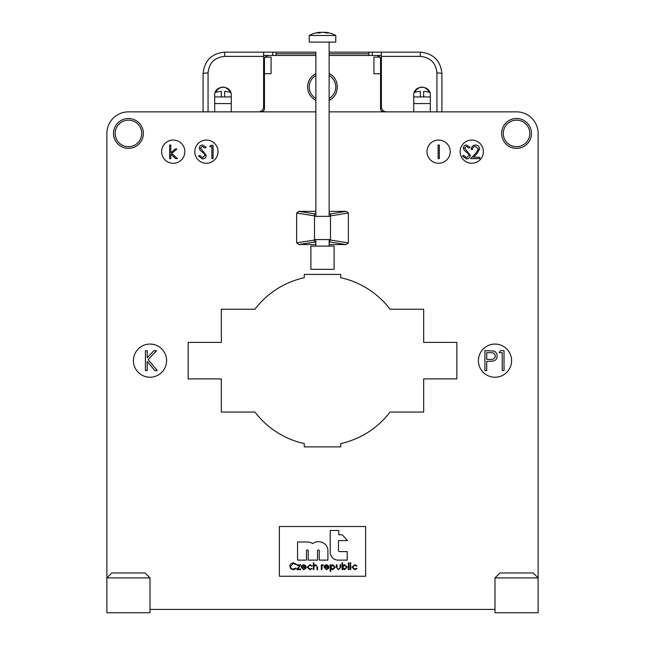 <?xml version="1.0" encoding="UTF-8"?>
<svg xmlns="http://www.w3.org/2000/svg" width="645" height="645" viewBox="0 0 645 645"><rect width="100%" height="100%" fill="white"/><g stroke="black" fill="none" stroke-linecap="round" stroke-linejoin="round"><path stroke-width="0.97" d="M501.625 133.426A14.924 14.924 0 0 1 524.014 120.494A14.924 14.924 0 0 1 524.014 146.351A14.924 14.924 0 0 1 501.625 133.426M113.52 133.426A14.924 14.924 0 0 1 135.91 120.494A14.924 14.924 0 0 1 135.91 146.351A14.924 14.924 0 0 1 113.52 133.426M330.216 530.488L330.216 552.225A7.877 7.877 0 0 0 338.093 560.11L347.228 560.11L347.228 551.596L339.415 551.596A0.943 0.943 0 0 1 338.472 550.653L338.472 540.599L347.462 540.599L342.253 534.769L338.786 534.769L338.786 530.488L330.216 530.488M319.243 550.814L319.243 560.11L327.91 560.11L327.91 550.653A8.82 8.82 0 0 0 323.209 542.848A10.086 10.086 0 0 0 312.68 543.533A11.191 11.191 0 0 0 307.012 541.985L297.555 541.985L297.555 560.11L306.464 560.11L306.464 550.814A0.863 0.863 0 0 1 307.334 549.943A0.863 0.863 0 0 1 308.197 550.814L308.197 560.11L317.509 560.11L317.509 550.814A0.863 0.863 0 0 1 318.38 549.943A0.863 0.863 0 0 1 319.243 550.814M365.626 576.259L365.626 526.505L279.374 526.505L279.374 576.259L365.626 576.259M150.011 577.92L145.036 572.945L111.859 572.945L106.885 577.92L150.011 577.92L150.011 612.75L106.885 612.75L106.885 133.426A21.559 21.559 0 0 1 128.444 111.859L315.865 111.859M494.989 609.436L150.011 609.436L494.989 609.436M494.989 577.92L538.115 577.92L533.141 572.945L499.964 572.945L494.989 577.92L494.989 612.75L538.115 612.75L538.115 133.426A21.559 21.559 0 0 0 516.556 111.859L438.6 111.859M329.135 111.859L516.556 111.859M340.745 274.399L304.255 274.399L340.745 274.399L340.745 277.721A84.922 84.922 0 0 1 390.048 309.229L423.676 309.229L423.676 342.406L456.845 342.406L456.845 378.889L423.676 378.889L423.676 412.066L390.048 412.066A84.922 84.922 0 0 1 340.745 443.575L340.745 446.896L304.255 446.896L340.745 446.896M304.255 274.399L304.255 277.721A84.922 84.922 0 0 0 254.952 309.229L221.324 309.229L221.324 342.406L188.155 342.406L188.155 378.889L221.324 378.889L221.324 412.066L254.952 412.066A84.922 84.922 0 0 0 304.255 443.575L304.255 446.896M133.426 360.644A16.585 16.585 0 0 0 158.299 375.011A16.585 16.585 0 0 0 158.299 346.284A16.585 16.585 0 0 0 133.426 360.644M426.99 151.664A11.61 11.61 0 0 0 444.405 161.726A11.61 11.61 0 0 0 444.405 141.61A11.61 11.61 0 0 0 426.99 151.664M460.159 151.664A11.61 11.61 0 0 0 477.574 161.726A11.61 11.61 0 0 0 477.574 141.61A11.61 11.61 0 0 0 460.159 151.664M194.79 151.664A11.61 11.61 0 0 0 212.205 161.726A11.61 11.61 0 0 0 212.205 141.61A11.61 11.61 0 0 0 194.79 151.664M478.405 360.644A16.585 16.585 0 0 0 503.285 375.011A16.585 16.585 0 0 0 503.285 346.284A16.585 16.585 0 0 0 478.405 360.644M161.621 151.664A11.61 11.61 0 0 0 179.036 161.726A11.61 11.61 0 0 0 179.036 141.61A11.61 11.61 0 0 0 161.621 151.664M348.373 242.883L346.155 244.544L329.813 241.948L329.813 239.956A9.989 0.943 0 0 1 330.498 240.037L348.373 242.883L348.373 213.044L330.498 215.881L330.498 213.866L346.155 211.375L348.373 213.044M346.155 244.544L329.135 244.544M315.865 244.544L298.845 244.544L296.627 242.883L296.627 213.044L298.845 211.375L315.865 211.375M329.135 211.375L346.155 211.375M383.864 111.859C381.856 111.658 380.752 110.553 380.55 108.545L380.55 58.784L380.107 57.131L373.915 57.131L380.107 57.131L377.236 55.47L329.135 55.47M315.865 55.47L267.764 55.47L264.893 57.131L264.45 58.784L264.45 108.545C264.248 110.553 263.144 111.658 261.136 111.859A3.314 3.314 0 0 0 264.45 108.545M271.085 57.131L264.893 57.131L271.085 57.131L271.085 73.715L264.45 73.715L264.45 67.91M373.915 57.131L373.915 73.715L380.55 73.715L380.55 67.91M315.865 100.354C310.584 97.46 307.818 93.001 307.576 86.986C307.818 80.964 310.584 76.505 315.865 73.611M329.135 73.611C339.971 78.424 339.971 95.541 329.135 100.354M373.915 73.715L380.55 73.715M271.085 73.715L264.45 73.715M296.627 242.883L314.502 240.037L314.502 239.569L329.813 239.569L329.813 240.835L330.498 240.037L330.498 215.881M330.498 216.349L314.502 216.349L314.502 215.881L296.627 213.044M329.135 213.116L330.498 213.866M298.845 211.375L314.502 213.866L315.865 213.116M329.813 241.948L329.135 242.697M315.865 242.802L314.502 242.06L298.845 244.544M293.411 562.819L296.305 564.214L295.781 564.609L293.37 563.504L290.435 566.318C290.621 568.084 291.613 569.019 293.411 569.116L295.781 568.011L296.305 568.406L293.419 569.801L290.677 568.64L289.839 566.27C290.048 564.117 291.242 562.972 293.411 562.819M297.071 565.375L297.071 564.778L300.723 564.778L297.909 569.035L300.643 569.035L300.643 569.624L296.813 569.624L299.635 565.375L297.071 565.375M303.601 569.116L305.383 568.1L305.915 568.374L303.674 569.712L301.239 567.213L301.796 565.601L303.69 564.697L305.641 565.649L306.173 567.334L301.828 567.334L303.601 569.116M301.892 566.737L305.577 566.737L303.722 565.286L302.473 565.746L301.892 566.737M309.906 564.697L312.124 565.826L311.624 566.141L309.858 565.286L307.786 567.189L309.866 569.116L311.624 568.269L312.124 568.592L309.858 569.712L307.189 567.245L309.906 564.697M313.317 569.624L313.317 562.819L313.913 562.819L313.913 565.697L315.752 564.697L317.566 567.149L317.566 569.624L316.969 569.624L316.905 566.246L315.647 565.286L314.002 566.576L313.913 569.624L313.317 569.624M321.307 569.624L321.307 564.778L321.903 564.778L321.903 565.496L323.605 564.859L322.008 566.334L321.903 569.624L321.307 569.624M326.394 569.116L328.184 568.1L328.708 568.374L326.467 569.712L324.032 567.213L324.588 565.601L326.483 564.697L328.434 565.649L328.966 567.334L324.628 567.334L326.394 569.116M324.685 566.737L328.369 566.737L326.515 565.286L325.265 565.746L324.685 566.737M330.151 571.414L330.151 564.778L330.748 564.778L330.748 565.673L332.707 564.697L335.255 567.189L332.731 569.712L330.748 568.745L330.748 571.414L330.151 571.414M332.707 565.286L330.748 567.213L332.715 569.116L334.666 567.197L332.707 565.286M336.368 567.092L336.368 564.778L336.956 564.778L337.053 568.164L338.544 569.116L340.012 568.213L340.108 564.778L340.705 564.778L340.705 567.14L338.536 569.712L336.368 567.092M342.656 569.624L342.06 569.624L342.06 562.819L342.656 562.819L342.656 565.657L344.632 564.697L347.163 567.213L344.615 569.712L342.656 568.729L342.656 569.624M344.615 569.116L346.567 567.213L344.624 565.286L342.656 567.197L344.615 569.116M348.268 569.624L348.268 562.819L348.864 562.819L348.864 569.624L348.268 569.624M349.888 563.254L350.437 562.738L350.993 563.254L350.437 563.762L349.888 563.254M350.146 569.624L350.146 564.778L350.735 564.778L350.735 569.624L350.146 569.624M354.726 564.697L356.951 565.826L356.451 566.141L354.686 565.286L352.613 567.189L354.686 569.116L356.451 568.269L356.951 568.592L354.677 569.712L352.017 567.245L354.726 564.697M169.611 158.63L169.611 145.028L170.804 145.028L170.804 152.889L175.214 148.939L176.932 148.939L171.812 153.526L177.44 158.63L175.73 158.63L170.804 154.163L170.804 158.63L169.611 158.63M202.482 158.976L198.45 156.074L199.571 155.405L202.482 157.614L205.078 155.364L204.602 154.058L200.039 150.14L199.297 148.124C199.507 146.181 200.595 145.149 202.57 145.028L206.102 147.27L205.029 148.084L202.433 146.383L200.49 148.068L206.271 155.381C206.005 157.606 204.739 158.807 202.482 158.976M209.843 146.729L210.625 145.367L213.076 145.367L213.076 158.63L211.883 158.63L211.883 146.729L209.843 146.729M438.132 158.63L438.132 145.028L439.326 145.028L439.326 158.63L438.132 158.63M466.529 158.976L462.489 156.074L463.61 155.405L466.529 157.614L469.125 155.364L468.649 154.058L464.086 150.14L463.344 148.124C463.553 146.181 464.642 145.149 466.609 145.028L470.149 147.27L469.068 148.084L466.48 146.383L464.537 148.068L470.318 155.381C470.044 157.606 468.786 158.807 466.529 158.976M475.502 146.383C473.632 146.536 472.608 147.56 472.43 149.447L471.237 149.447C471.455 146.754 472.898 145.278 475.567 145.028C478.01 145.206 479.348 146.52 479.574 148.971L476.889 153.728L473.567 157.275L479.743 157.275L479.743 158.63L470.729 158.63L475.873 153.139L478.38 149.076L475.502 146.383M145.415 370.601L145.415 350.695L147.205 350.695L147.205 357.846L153.913 350.695L156.517 350.695L148.132 359.628L157.283 370.601L154.824 370.601L147.205 361.458L147.205 370.601L145.415 370.601M484.935 370.601L484.935 350.695L493.377 350.993C495.844 351.767 497.118 353.444 497.182 356.032C497.11 358.701 495.787 360.378 493.215 361.087L486.725 361.41L486.725 370.601L484.935 370.601M486.725 352.734L486.725 359.37L490.208 359.418C493.086 359.773 494.812 358.644 495.4 356.04C494.844 353.492 493.159 352.396 490.361 352.734L486.725 352.734M499.174 352.734L500.343 350.695L504.027 350.695L504.027 370.601L502.237 370.601L502.237 352.734L499.174 352.734M314.502 240.037L314.502 242.06M314.502 213.866L314.502 215.881M538.115 577.92L538.115 133.426M128.444 111.859L206.4 111.859M456.845 342.406L456.845 378.889M380.55 58.784A3.314 3.314 0 0 0 380.332 57.607M264.668 57.607A3.314 3.314 0 0 0 264.45 58.784L264.45 62.936M106.885 577.92L106.885 133.426M188.155 342.406L188.155 378.889M386.355 111.859C383.34 111.561 381.679 109.9 381.38 106.885L381.38 52.156L372.254 52.156L372.254 55.47L381.38 55.47M263.62 55.47L272.746 55.47L272.746 52.156L263.62 52.156L263.62 106.885C263.321 109.9 261.66 111.561 258.645 111.859M231.281 111.859L231.281 95.275C231.676 84.624 214.293 84.624 214.696 95.275L214.696 111.859M430.304 111.859L430.304 95.275C430.707 84.624 413.324 84.624 413.719 95.275L413.719 111.859M315.865 53.809L276.06 53.809L276.06 52.156L315.865 52.156L272.746 52.156M329.135 52.156L368.94 52.156L329.135 52.156M263.62 56.389L224.645 56.389L224.645 52.156C211.576 53.454 204.384 60.646 203.086 73.715L203.086 111.859L203.086 73.715C204.384 60.646 211.576 53.454 224.645 52.156L263.62 52.156M372.254 52.156L368.94 52.156L368.94 55.47M381.38 52.156L420.355 52.156C433.424 53.454 440.616 60.646 441.914 73.715L441.914 111.859M381.38 106.885L381.38 56.881M414.203 92.493C419.411 85.317 424.62 85.317 429.828 92.493A27.163 27.163 0 0 0 423.676 91.397L423.676 96.935L420.355 96.935L420.355 91.397A27.163 27.163 0 0 0 414.203 92.493M263.62 56.881L263.62 106.885M221.324 96.935L221.324 91.397A27.163 27.163 0 0 0 215.172 92.493C220.38 85.317 225.589 85.317 230.797 92.493A27.163 27.163 0 0 0 224.645 91.397L224.645 96.935L214.696 96.935M441.914 73.715C440.616 60.646 433.424 53.454 420.355 52.156L420.355 56.389C430.409 57.397 435.939 62.92 436.939 72.974A4.975 0.742 0 0 1 441.914 73.715M224.645 56.389C214.592 57.397 209.061 62.92 208.061 72.974A4.975 0.742 180 0 0 203.086 73.715M276.06 53.809L276.06 55.47M214.696 103.571L231.281 103.571M413.719 103.571L430.304 103.571M231.281 96.935L224.645 96.935M430.304 96.935L423.676 96.935M420.355 96.935L413.719 96.935M332.57 35.467L309.229 35.467L309.229 42.102L335.771 42.102L335.771 35.467L332.57 35.467M335.771 35.467A28.195 28.195 0 0 0 325.048 32.266A28.146 21.358 -90 0 0 324.838 32.25A28.146 21.35 90 0 1 325.048 32.266A28.146 21.358 -90 0 1 328.611 32.992A27.404 17.85 -90 0 0 326.451 32.992A28.146 21.358 -90 0 0 322.677 32.25A28.146 18.334 -90 0 0 319.436 32.992A27.404 20.793 -90 0 0 316.921 32.992A28.146 18.334 -90 0 1 320.162 32.25A28.146 21.358 -90 0 0 319.952 32.266A28.146 21.35 90 0 1 320.162 32.25L320.162 32.75M322.323 32.29L322.323 32.25A28.146 18.342 -90 0 1 322.5 32.266A28.146 18.334 -90 0 0 322.323 32.25A28.146 21.358 -90 0 0 320.162 32.564M324.838 32.25L324.838 32.564A28.146 21.35 90 0 0 322.677 32.25A28.146 18.342 -90 0 0 322.5 32.266M329.135 98.475A13.271 13.271 0 0 0 329.135 75.489M315.865 75.489A13.271 13.271 0 0 0 315.865 98.475M332.223 269.328L334.11 269.328L334.11 246.108L310.89 246.108L310.89 269.328L332.223 269.328M140.707 138.506A13.271 13.271 0 0 0 126.718 120.268A13.271 13.271 0 0 0 117.914 141.497A13.271 13.271 0 0 0 140.707 138.506M528.811 138.506A13.271 13.271 0 0 0 514.823 120.268A13.271 13.271 0 0 0 506.027 141.497A13.271 13.271 0 0 0 528.811 138.506M314.502 239.569L314.502 216.349M208.061 72.974L208.061 111.859M436.939 72.974L436.939 111.859M381.38 56.389L420.355 56.389M368.94 53.809L329.135 53.809M319.952 32.266A28.195 28.195 0 0 0 309.229 35.467L309.229 42.102M315.865 52.156L315.865 216.349M315.865 239.569L315.865 246.108M329.135 42.102L329.135 216.349M329.135 239.569L329.135 246.108"/></g></svg>
